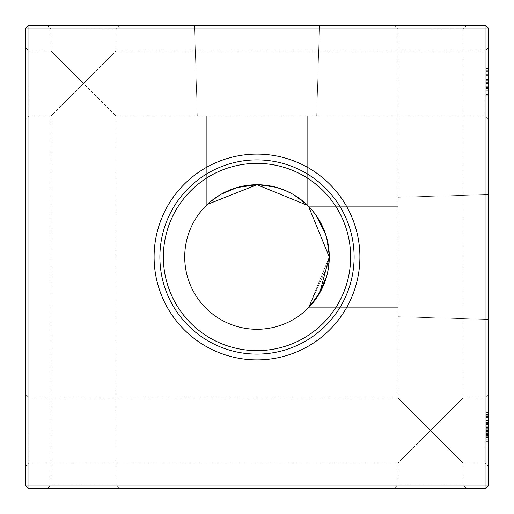 <?xml version="1.0" encoding="UTF-8"?>
<svg xmlns="http://www.w3.org/2000/svg" width="514" height="514" viewBox="0 0 514 514"><rect width="100%" height="100%" fill="white"/><g stroke="black" fill="none" stroke-linecap="round" stroke-linejoin="round"><path stroke-width="0.39" stroke-dasharray="2.57 1.93" d="M257 25.7L194.581 25.7L257 25.7M257 115.907L197.28 115.907L257 115.907M207.489 204.341L206.345 205.439L207.399 204.424L206.345 205.439L207.399 204.424L206.345 205.439L207.399 204.424L206.345 205.439L207.399 204.424L206.345 205.439L207.399 204.424L206.345 205.439L206.345 115.907L206.345 205.439L206.345 115.907L206.345 205.439L206.345 115.907L206.345 205.439L206.345 115.907L206.345 205.439L206.345 115.907L206.345 205.439L207.489 204.341M276.917 187.514L257 184.719L276.917 187.514L257 184.719L276.917 187.514L257 184.719L276.917 187.514L257 184.719L276.917 187.514L257 184.719L246.72 185.451L257 184.719L246.72 185.451L257 184.719L251.635 184.918M246.579 185.47L237.082 187.52M219.716 195.076L221.001 194.318M217.737 196.309L214.589 198.468M209.282 202.709L208.665 203.261L209.282 202.709M228.518 190.566L237.108 187.507M488.3 83.525L488.3 47.558L488.3 86.256L488.3 83.538L488.3 86.256L488.3 83.538L488.3 86.256L488.3 83.538L488.3 86.256L488.3 83.538L485.987 83.538L488.3 83.538L485.987 83.538L485.987 86.256L488.3 86.256L488.3 67.906L488.3 95.771L488.3 67.906L488.3 95.771L488.3 67.906L488.3 95.771L488.3 70.624L488.3 93.053L488.3 70.624L488.3 86.256L485.987 86.256L485.987 83.538L488.3 83.538L485.987 83.538L485.987 86.256L488.3 86.256L485.987 86.256L485.987 83.538L488.3 83.538L485.987 83.538L485.987 86.256L488.3 86.256L485.987 86.256L485.987 83.538L488.3 83.538L485.987 83.538L485.987 86.256L488.3 86.256L485.987 86.256L485.987 83.538L488.3 83.538M484.83 83.525L484.83 116.023L484.83 83.525M488.3 430.475L488.3 466.442L488.3 430.475M484.83 430.475L484.83 462.973L484.83 430.475M25.7 83.525L25.7 47.558L25.7 83.525M29.169 83.525L29.169 116.023L29.169 83.525M25.7 430.475L25.7 466.442L25.7 430.475M29.169 430.475L29.169 462.973L29.169 430.475M47.558 488.3L83.525 488.3L47.558 488.3L51.027 484.83L83.525 484.83L51.027 484.83L51.027 116.023L83.525 83.525L51.027 51.027L51.027 29.169L83.525 29.169L51.027 29.169L47.558 25.7L83.525 25.7L47.558 25.7M394.508 488.3L430.475 488.3L394.508 488.3L397.977 484.83L430.475 484.83L397.977 484.83L397.977 462.973L430.475 430.475L397.977 397.977L397.977 29.169L430.475 29.169L397.977 29.169L394.508 25.7L430.475 25.7L394.508 25.7M25.7 394.508L29.169 397.977L397.977 397.977L430.475 430.475L462.973 397.977L430.475 430.475L462.973 462.973L430.475 430.475L397.977 462.973L29.169 462.973L25.7 466.442M466.442 488.3L430.475 488.3L466.442 488.3L462.973 484.83L430.475 484.83L462.973 484.83L462.973 462.973L484.83 462.973L488.3 466.442M488.3 394.508L484.83 397.977L462.973 397.977L462.973 29.169L430.475 29.169L462.973 29.169L466.442 25.7L430.475 25.7L466.442 25.7M25.7 47.558L29.169 51.027L51.027 51.027L83.525 83.525L116.023 51.027L83.525 83.525L116.023 116.023L83.525 83.525L51.027 116.023L29.169 116.023L25.7 119.492M119.492 488.3L83.525 488.3L119.492 488.3L116.023 484.83L83.525 484.83L116.023 484.83L116.023 116.023L484.83 116.023L488.3 119.492M488.3 47.558L484.83 51.027L116.023 51.027L116.023 29.169L83.525 29.169L116.023 29.169L119.492 25.7L83.525 25.7L119.492 25.7M488.3 257L488.3 319.419L488.3 257M398.093 257L398.093 316.72L398.093 257M309.563 306.614L308.561 307.655L309.634 306.537L308.561 307.655L329.082 262.358L329.281 257L329.082 262.384L329.281 257L329.082 262.384L329.281 257L329.082 262.365L308.561 307.655L329.281 257L329.082 262.365L308.561 307.655L329.281 257L329.082 262.384M328.549 267.248L326.493 276.892M317.523 296.52L315.532 299.411M311.291 304.718L310.739 305.335L311.291 304.718M309.646 306.524L308.561 307.655L309.627 306.55L308.561 307.655L329.281 257L329.082 262.365M309.666 306.511L308.561 307.655L309.627 306.55L308.561 307.655L329.281 257A72.281 72.281 0 0 1 257 329.281A72.281 72.281 0 0 1 184.719 257A72.281 72.281 0 0 1 257 184.719A72.281 72.281 0 0 1 329.281 257L328.549 246.759L329.281 257L328.549 246.759L326.486 237.082L329.281 257L328.549 246.759M308.561 307.655L398.093 307.655L308.561 307.655L398.093 307.655L308.561 307.655L398.093 307.655L308.561 307.655L398.093 307.655L308.561 307.655L398.093 307.655L308.561 307.655L329.281 257L308.561 307.655L329.281 257L326.486 237.082M359.896 257A102.896 102.896 0 0 1 257 359.896A102.896 102.896 0 0 1 154.104 257A102.896 102.896 0 0 1 257 154.104A102.896 102.896 0 0 1 359.896 257M354.114 257A97.114 97.114 0 0 1 257 354.114A97.114 97.114 0 0 1 159.886 257A97.114 97.114 0 0 1 257 159.886A97.114 97.114 0 0 1 354.114 257M350.644 257A93.644 93.644 0 0 1 257 350.644A93.644 93.644 0 0 1 163.356 257A93.644 93.644 0 0 1 257 163.356A93.644 93.644 0 0 1 350.644 257M485.987 25.7L28.013 25.7L28.013 28.013L485.987 28.013L485.987 485.987L28.013 485.987L28.013 28.013L25.7 28.013L25.7 485.987L28.013 488.3L485.987 488.3L488.3 485.987L488.3 28.013L485.987 28.013L485.987 25.7L488.3 28.013M485.987 74.781L485.987 88.973L488.3 88.973L488.3 95.09L488.3 88.973L485.987 88.973L485.987 67.906L488.3 67.906L488.3 76.053L488.3 67.906L485.987 67.906L485.987 81.848L488.3 81.848L488.3 93.053L488.3 81.842L488.3 93.053L488.3 81.842L485.987 81.848L485.987 67.906L485.987 76.053L488.3 76.027L488.3 95.771L488.3 76.027L485.987 76.053L485.987 67.906L488.3 67.906L485.987 67.906L485.987 95.771L488.3 95.771L485.987 95.771L485.987 70.624L485.987 93.053L485.987 81.842L488.3 81.842L485.987 81.848L485.987 67.906L485.987 74.781L488.3 74.781M485.987 423.722L485.987 440.068L485.987 420.022L485.987 439.727L485.987 420.362L488.3 420.362L488.3 440.068L488.3 412.202L488.3 447.199L488.3 412.543L488.3 440.068L488.3 412.543L488.3 439.727L488.3 420.022L488.3 439.727L488.3 420.362L485.987 420.362L488.3 420.362L485.987 420.362L485.987 423.722L488.3 423.722M485.987 412.703L485.987 447.199L485.987 412.202L485.987 414.252L488.3 414.252L488.3 412.202L488.3 416.282L488.3 414.252L485.987 414.252L485.987 412.202L488.3 412.202L485.987 412.202L485.987 414.252L488.3 414.252L485.987 414.252L485.987 416.282L488.3 416.282L485.987 416.282L485.987 412.202L485.987 412.703L488.3 412.703M485.987 90.335L485.987 68.587L485.987 95.09L488.3 95.09L488.3 68.587L488.3 95.09L488.3 68.587L488.3 95.09L488.3 68.587L488.3 95.09L488.3 68.587L488.3 95.09L488.3 82.176L488.3 95.09L485.987 95.09L485.987 68.587L488.3 68.587L485.987 68.587L485.987 79.458L488.3 79.458L485.987 79.458L485.987 68.587L488.3 68.587L485.987 68.587L485.987 95.09L488.3 95.09L485.987 95.09L485.987 82.176L488.3 82.176L485.987 82.176L485.987 95.09L488.3 95.09L485.987 95.09L488.3 95.09L485.987 95.09L485.987 68.587L488.3 68.587L485.987 68.587L485.987 90.335L488.3 90.335M485.987 435.647L485.987 420.022L485.987 423.208L488.3 423.208L488.3 440.068L488.3 423.228L485.987 423.228L488.3 423.208L485.987 423.228L485.987 420.022L488.3 420.022L485.987 420.022L488.3 420.022L485.987 420.022L488.3 420.022L485.987 420.022L488.3 420.022L485.987 420.022L488.3 420.022L485.987 420.022L485.987 422.778L488.3 422.778L485.987 422.778L485.987 424.435L488.3 424.435L485.987 424.435L485.987 422.399L488.3 422.399L488.3 439.727L488.3 422.399L488.3 437.69L488.3 422.399L488.3 437.69L488.3 422.399L485.987 422.399L488.3 422.399L485.987 422.399L488.3 422.399L485.987 422.399L485.987 430.077L488.3 430.096L485.987 430.077L485.987 437.35L485.987 422.399L488.3 422.399L485.987 422.399L485.987 427.526L488.3 427.526L485.987 427.526L485.987 432.724L488.3 432.724L485.987 432.724L485.987 439.727L488.3 439.727L488.3 413.224L488.3 439.727L488.3 420.613L488.3 439.727L485.987 439.727L488.3 439.727L485.987 439.727L488.3 439.727L485.987 439.727L488.3 439.727L485.987 439.727L488.3 439.727L485.987 439.727L488.3 439.727L485.987 439.727L488.3 439.727L485.987 439.727L485.987 426.209L488.3 426.209L485.987 426.209L485.987 422.399L488.3 422.399L485.987 422.399L485.987 425.007L488.3 425.007L485.987 425.007L485.987 426.761L488.3 426.761L485.987 426.761L485.987 428.76L488.3 428.76L485.987 428.76L485.987 431.477L488.3 431.477L485.987 431.477L485.987 434.471L488.3 434.471L485.987 434.471L485.987 440.068L488.3 440.068L485.987 440.068L488.3 440.068L485.987 440.068L488.3 440.068L485.987 440.068L485.987 437.446L488.3 437.446L485.987 437.446L485.987 435.647L488.3 435.647M326.474 237.044L323.447 228.544L326.474 237.057M319.74 221.11L315.795 214.948L308.561 206.345L312.229 210.367M323.396 228.441L319.663 220.969M315.808 214.968L308.561 206.345L398.093 206.345L308.561 206.345L398.093 206.345L308.561 206.345L398.093 206.345L308.561 206.345L398.093 206.345L308.561 206.345L398.093 206.345L308.561 206.345L315.808 214.968L308.561 206.345M315.795 214.948L319.785 221.187L315.795 214.948M323.447 228.544L325.471 233.844M307.655 205.439L292.813 194.215L307.655 205.439L292.813 194.215L307.655 205.439L292.813 194.215L307.655 205.439L292.813 194.215L307.655 205.439L307.655 115.907L307.655 205.439M285.411 190.54L276.943 187.526M276.847 187.494L267.241 185.451L257 184.719M285.559 190.598L293.031 194.337M299.032 198.192L303.684 201.816M285.437 190.546L280.156 188.529M488.3 485.987L485.987 485.987L485.987 488.3M25.7 485.987L28.013 485.987L28.013 488.3M28.013 25.7L25.7 28.013M485.987 437.857L488.3 437.857L485.987 437.857M485.987 424.558L488.3 424.558M485.987 425.798L488.3 425.798M485.987 424.108L485.987 440.068L485.987 429.993L488.3 429.993L485.987 429.993L485.987 420.022L485.987 424.108L488.3 424.108M485.987 437.69L488.3 437.69L485.987 437.69L488.3 437.69L485.987 437.69L488.3 437.69L485.987 437.69L485.987 422.399L485.987 437.69L485.987 430.115L488.3 430.115L485.987 430.115L485.987 437.69L488.3 437.69L485.987 437.69L485.987 430.083L488.3 430.083L485.987 430.096L485.987 440.068L488.3 440.068L485.987 440.068L485.987 430.096L488.3 430.096L485.987 430.083L485.987 423.228L485.987 430.096L485.987 422.399L485.987 430.115L485.987 422.399L488.3 422.399L485.987 422.399L485.987 439.727L488.3 439.727L485.987 439.727L488.3 439.727L485.987 439.727L485.987 412.543L488.3 412.543L485.987 412.543L488.3 412.543L485.987 412.543L485.987 439.727L488.3 439.727L485.987 439.727L488.3 439.727L485.987 439.727L485.987 422.739L488.3 422.739L485.987 422.739L485.987 439.727L485.987 420.362L488.3 420.362L485.987 420.362L488.3 420.362L485.987 420.362L488.3 420.362L485.987 420.362L485.987 422.739L488.3 422.739L485.987 422.739L485.987 420.362L488.3 420.362L485.987 420.362L488.3 420.362L485.987 420.362L485.987 439.727L488.3 439.727L485.987 439.727L485.987 420.362L488.3 420.362L485.987 420.362L485.987 423.851L488.3 423.851L485.987 423.851L485.987 420.022L488.3 420.022L485.987 420.022L485.987 439.727L488.3 439.727L485.987 439.727L485.987 422.399L485.987 430.019L488.3 430.019L485.987 430.019L485.987 437.69M485.987 434.291L488.3 434.291M485.987 435.596L488.3 435.596M485.987 430.205L488.3 430.205M485.987 421.005L488.3 421.005M485.987 424.699L488.3 424.699M485.987 76.021L485.987 95.09L485.987 68.587L488.3 68.587L485.987 68.587L488.3 68.587L485.987 68.587L485.987 95.09L485.987 76.021L488.3 76.021M485.987 75.976L485.987 95.09L488.3 95.09L485.987 95.09L485.987 75.976L488.3 75.976M485.987 71.305L488.3 71.305L488.3 80.197L488.3 71.305L485.987 71.305L485.987 80.197L485.987 71.305L488.3 71.305L485.987 71.305M485.987 68.985L485.987 95.09L488.3 95.09L485.987 95.09L488.3 95.09L485.987 95.09L485.987 68.587L488.3 68.587L485.987 68.587L485.987 68.985L488.3 68.985M485.987 94.447L485.987 70.624L488.3 70.624L485.987 70.624L485.987 81.842L488.3 81.848L485.987 81.842L485.987 95.771L485.987 94.447L488.3 94.447M485.987 88.504L488.3 88.504L485.987 88.504L485.987 81.842L485.987 93.053L488.3 93.053L485.987 93.053L485.987 88.504M485.987 83.673L488.3 83.673M485.987 83.878L488.3 83.878M485.987 81.161L485.987 75.892L485.987 81.161L488.3 81.161M485.987 75.892L488.3 75.892L485.987 75.892M485.987 87.586L485.987 95.771L488.3 95.771L485.987 95.771L485.987 87.586L488.3 87.586M485.987 70.624L488.3 70.624L485.987 70.624L485.987 79.117L485.987 70.624M485.987 75.693L488.3 75.693M485.987 82.42L488.3 82.42M485.987 82.857L488.3 82.857M485.987 75.706L488.3 75.706M485.987 80.197L488.3 80.197L485.987 80.197M485.987 80.139L488.3 80.139M485.987 80.325L488.3 80.325L485.987 80.325M485.987 87.374L488.3 87.374M485.987 92.861L488.3 92.861M485.987 74.71L488.3 74.71M485.987 93.053L485.987 81.842L485.987 93.053L488.3 93.053M485.987 74.691L488.3 74.691M485.987 79.117L488.3 79.117M485.987 74.748L488.3 74.748L485.987 74.748L485.987 86.256L488.3 86.256L485.987 86.256L488.3 86.256L485.987 86.256L485.987 74.748M485.987 87.419L488.3 87.419M485.987 81.842L488.3 81.842M485.987 87.669L488.3 87.669M485.987 434.972L485.987 413.224L485.987 440.068L485.987 413.224L488.3 413.224L485.987 413.224L488.3 413.224L485.987 413.224L485.987 434.972L488.3 434.972M485.987 414.181L488.3 414.181M485.987 426.813L488.3 426.813L488.3 415.942L488.3 437.009L488.3 426.806L485.987 426.806L485.987 415.942L485.987 426.806M485.987 415.942L488.3 415.942L485.987 415.942M485.987 437.009L488.3 437.009M485.987 416.687L488.3 416.687M485.987 436.335L488.3 436.335M485.987 433.61L488.3 433.61M485.987 434.722L488.3 434.722M485.987 423.632L488.3 423.632M485.987 423.832L488.3 423.832M485.987 430.552L488.3 430.552L485.987 430.552M485.987 428.175L488.3 428.175L485.987 428.175M485.987 424.211L488.3 424.211M485.987 434.574L488.3 434.574L485.987 434.574M485.987 430.726L488.3 430.726L485.987 430.726M485.987 428.085L488.3 428.085L485.987 428.085M485.987 425.097L488.3 425.097L485.987 425.097M485.987 423.748L488.3 423.748M485.987 441.667L488.3 441.667M485.987 447.199L488.3 447.199M485.987 441.089L488.3 441.089L485.987 441.089M485.987 444.822L488.3 444.822M485.987 436.013L488.3 436.013M485.987 429.935L488.3 429.935M485.987 437.35L488.3 437.35M485.987 436.38L488.3 436.38L485.987 436.38M485.987 430.115L488.3 430.115L485.987 430.115M485.987 415.177L488.3 415.177M485.987 414.586L488.3 414.586M485.987 417.67L488.3 417.67M485.987 412.202L488.3 412.202M485.987 414.252L485.987 416.282L485.987 414.252M485.987 420.658L485.987 439.727L488.3 439.727L485.987 439.727L488.3 439.727L485.987 439.727L488.3 439.727L485.987 439.727L488.3 439.727L485.987 439.727L485.987 420.658L488.3 420.658M485.987 420.362L488.3 420.362L485.987 420.362M485.987 440.068L488.3 440.068M485.987 420.022L488.3 420.022M485.987 423.941L488.3 423.941M485.987 422.399L488.3 422.399M485.987 67.906L488.3 67.906L485.987 67.906M485.987 88.973L488.3 88.973L485.987 88.973L485.987 95.09L488.3 95.09L485.987 95.09L485.987 88.973M485.987 86.256L488.3 86.256L485.987 86.256M485.987 413.224L488.3 413.224L485.987 413.224M485.987 439.727L485.987 420.613L485.987 439.727L488.3 439.727M485.987 420.613L488.3 420.613M485.987 429.235L488.3 429.235L485.987 429.229M485.987 432.19L488.3 432.19M485.987 429.877L488.3 429.877M485.987 431.58L488.3 431.58M485.987 83.833L488.3 83.833M485.987 435.731L488.3 435.731M485.987 437.022L488.3 437.022M485.987 429.839L488.3 429.839L485.987 429.839M485.987 430.616L488.3 430.616L485.987 430.616M485.987 432.724L488.3 432.724L485.987 432.724M485.987 417.265L488.3 417.265M197.28 115.907L194.581 25.7L197.28 115.907M398.093 316.72L488.3 319.419L398.093 316.72M398.093 197.28L488.3 194.581L398.093 197.28M316.72 115.907L319.419 25.7L316.72 115.907"/><path stroke-width="0.77" d="M237.108 187.507L257 184.719L237.108 187.507L246.72 185.451L237.108 187.507L246.72 185.451L237.108 187.507L257 184.719L237.108 187.507L257 184.719L207.489 204.341L208.665 203.261L207.399 204.424L257 184.719L307.655 205.439L303.684 201.816M251.635 184.918L246.579 185.47M237.082 187.52L221.065 194.286L237.082 187.52L221.065 194.286L237.082 187.52L221.065 194.286L237.082 187.52L221.065 194.286L237.082 187.52L221.065 194.286L228.518 190.566M221.001 194.318L217.737 196.309M210.335 201.803L219.716 195.076M207.399 204.424L208.658 203.261L207.399 204.424M214.589 198.468L210.342 201.796M308.561 206.345L309.21 207.013L308.561 206.345L329.281 257A72.281 72.281 0 0 0 257 184.719A72.281 72.281 0 0 0 184.719 257A72.281 72.281 0 0 0 257 329.281A72.281 72.281 0 0 0 329.281 257L319.695 292.974L308.561 307.655M329.281 257.533L328.549 267.248L329.082 262.384M326.493 276.892L317.523 296.52M312.21 303.652L315.532 299.411L309.563 306.614M326.48 276.917L319.714 292.935L326.48 276.917M319.682 292.999L317.691 296.263L319.682 292.999M312.107 303.774L311.291 304.718L312.107 303.774M309.666 306.511L310.739 305.335L309.646 306.524M329.082 262.365L328.549 267.248M315.532 299.411L312.204 303.658M154.104 257A102.896 102.896 0 0 0 257 359.896A102.896 102.896 0 0 0 359.896 257A102.896 102.896 0 0 0 257 154.104A102.896 102.896 0 0 0 154.104 257M159.886 257A97.114 97.114 0 0 0 257 354.114A97.114 97.114 0 0 0 354.114 257A97.114 97.114 0 0 0 257 159.886A97.114 97.114 0 0 0 159.886 257M163.356 257A93.644 93.644 0 0 0 257 350.644A93.644 93.644 0 0 0 350.644 257A93.644 93.644 0 0 0 257 163.356A93.644 93.644 0 0 0 163.356 257M28.013 25.7L485.987 25.7L488.3 28.013L488.3 485.987L485.987 488.3L28.013 488.3L28.013 485.987L485.987 485.987L485.987 28.013L28.013 28.013L28.013 485.987L25.7 485.987L25.7 28.013L28.013 28.013L28.013 25.7L25.7 28.013M328.549 246.759L326.474 237.057L328.549 246.759L326.474 237.057L328.549 246.759L326.474 237.057L328.549 246.759L326.474 237.057L328.549 246.759L326.474 237.044L328.549 246.759L329.281 257M323.402 228.447L326.486 237.082L323.402 228.441L325.471 233.844L315.795 214.955L312.229 210.367L315.795 214.948L312.229 210.367M319.663 220.969L315.808 214.968M319.74 221.11L323.447 228.544M325.471 233.844L326.486 237.082M285.437 190.546L292.813 194.215L285.411 190.54M285.553 190.598L276.847 187.494M276.943 187.526L267.241 185.451L276.943 187.526L267.241 185.451L276.943 187.526L267.241 185.451L276.943 187.526L267.241 185.451L276.943 187.526L267.241 185.451L257 184.719M293.031 194.337L299.032 198.192M280.156 188.529L276.917 187.514M485.987 488.3L485.987 485.987L488.3 485.987M485.987 25.7L485.987 28.013L488.3 28.013M25.7 485.987L28.013 488.3"/></g></svg>
